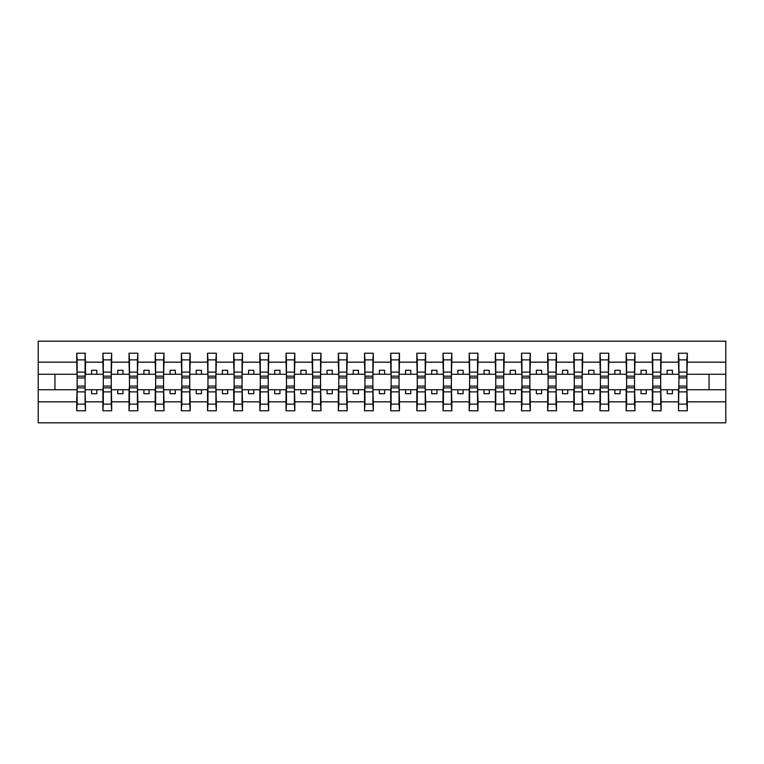 <?xml version="1.0" encoding="UTF-8"?>
<svg xmlns="http://www.w3.org/2000/svg" width="764" height="764" viewBox="0 0 764 764"><rect width="100%" height="100%" fill="white"/><g stroke="black" fill="none" stroke-linecap="round" stroke-linejoin="round"><path stroke-width="1.15" d="M77.135 386.603L76.715 401.835L38.2 401.835L38.2 422.817L725.8 422.817L725.8 401.835L687.285 401.835L687.285 410.784L678.499 410.784L678.909 381.895M678.909 386.603L678.499 389.745L667.192 389.745L667.192 393.718L672.425 393.718L672.425 389.745M678.499 410.784L678.499 389.745M686.865 386.603L687.285 401.835M652.752 386.603L652.332 389.745L641.025 389.745L641.025 393.718L646.258 393.718L646.258 389.745M678.499 401.835L661.118 401.835L661.118 410.784L652.332 410.784L652.332 389.745M660.707 386.603L661.118 401.835M626.585 386.603L626.165 389.745L614.867 389.745L614.867 393.718L620.101 393.718L620.101 389.745M652.332 401.835L634.96 401.835L634.96 410.784L626.165 410.784L626.165 389.745M634.54 386.603L634.96 401.835M600.418 386.603L599.998 389.745L588.7 389.745L588.7 393.718L593.934 393.718L593.934 389.745M626.165 401.835L608.793 401.835L608.793 410.784L599.998 410.784L599.998 389.745M608.373 386.603L608.793 401.835M574.261 386.603L573.84 389.745L562.533 389.745L562.533 393.718L567.767 393.718L567.767 389.745M599.998 401.835L582.626 401.835L582.626 410.784L573.84 410.784L573.84 389.745M582.206 386.603L582.626 401.835M548.094 386.603L547.673 389.745L536.366 389.745L536.366 393.718L541.6 393.718L541.6 389.745M573.84 401.835L556.459 401.835L556.459 410.784L547.673 410.784L547.673 389.745M556.049 386.603L556.459 401.835M521.927 386.603L521.506 389.745L510.209 389.745L510.209 393.718L515.442 393.718L515.442 389.745M547.673 401.835L530.302 401.835L530.302 410.784L521.506 410.784L521.506 389.745M529.882 386.603L530.302 401.835M495.76 386.603L495.339 389.745L484.042 389.745L484.042 393.718L489.275 393.718L489.275 389.745M521.506 401.835L504.135 401.835L504.135 410.784L495.339 410.784L495.339 389.745M503.715 386.603L504.135 401.835M469.602 386.603L469.182 389.745L457.875 389.745L457.875 393.718L463.108 393.718L463.108 389.745M495.339 401.835L477.968 401.835L477.968 410.784L469.182 410.784L469.182 389.745M477.548 386.603L477.968 401.835M443.435 386.603L443.015 389.745L431.708 389.745L431.708 393.718L436.941 393.718L436.941 389.745M469.182 401.835L451.81 401.835L451.81 410.784L443.015 410.784L443.015 389.745M451.39 386.603L451.81 401.835M417.268 386.603L416.848 389.745L405.55 389.745L405.55 393.718L410.784 393.718L410.784 389.745M443.015 401.835L425.643 401.835L425.643 410.784L416.848 410.784L416.848 389.745M425.223 386.603L425.643 401.835M391.101 386.603L390.69 389.745L379.383 389.745L379.383 393.718L384.617 393.718L384.617 389.745M416.848 401.835L399.476 401.835L399.476 410.784L390.69 410.784L390.69 389.745M399.056 386.603L399.476 401.835M364.944 386.603L364.523 389.745L353.216 389.745L353.216 393.718L358.45 393.718L358.45 389.745M390.69 401.835L373.309 401.835L373.309 410.784L364.523 410.784L364.523 389.745M372.899 386.603L373.309 401.835M338.777 386.603L338.356 389.745L327.059 389.745L327.059 393.718L332.292 393.718L332.292 389.745M364.523 401.835L347.152 401.835L347.152 410.784L338.356 410.784L338.356 389.745M346.732 386.603L347.152 401.835M312.61 386.603L312.189 389.745L300.892 389.745L300.892 393.718L306.125 393.718L306.125 389.745M338.356 401.835L320.985 401.835L320.985 410.784L312.189 410.784L312.189 389.745M320.565 386.603L320.985 401.835M286.452 386.603L286.032 389.745L274.725 389.745L274.725 393.718L279.958 393.718L279.958 389.745M312.189 401.835L294.818 401.835L294.818 410.784L286.032 410.784L286.032 389.745M294.398 386.603L294.818 401.835M260.285 386.603L259.865 389.745L248.558 389.745L248.558 393.718L253.791 393.718L253.791 389.745M286.032 401.835L268.661 401.835L268.661 410.784L259.865 410.784L259.865 389.745M268.24 386.603L268.661 401.835M234.118 386.603L233.698 389.745L222.4 389.745L222.4 393.718L227.634 393.718L227.634 389.745M259.865 401.835L242.494 401.835L242.494 410.784L233.698 410.784L233.698 389.745M242.073 386.603L242.494 401.835M207.951 386.603L207.541 389.745L196.233 389.745L196.233 393.718L201.467 393.718L201.467 389.745M233.698 401.835L216.327 401.835L216.327 410.784L207.541 410.784L207.541 389.745M215.906 386.603L216.327 401.835M181.794 386.603L181.374 389.745L170.066 389.745L170.066 393.718L175.3 393.718L175.3 389.745M207.541 401.835L190.16 401.835L190.16 410.784L181.374 410.784L181.374 389.745M189.739 386.603L190.16 401.835M155.627 386.603L155.207 389.745L143.899 389.745L143.899 393.718L149.133 393.718L149.133 389.745M181.374 401.835L164.002 401.835L164.002 410.784L155.207 410.784L155.207 389.745M163.582 386.603L164.002 401.835M129.46 386.603L129.04 389.745L117.742 389.745L117.742 393.718L122.975 393.718L122.975 389.745M155.207 401.835L137.835 401.835L137.835 410.784L129.04 410.784L129.04 389.745M137.415 386.603L137.835 401.835M103.293 386.603L102.882 389.745L91.575 389.745L91.575 393.718L96.808 393.718L96.808 389.745M129.04 401.835L111.668 401.835L111.668 410.784L102.882 410.784L102.882 389.745M111.248 386.603L111.668 401.835M678.499 353.216L687.285 353.216L686.865 359.873L678.909 359.873L678.499 353.216L678.499 362.165L661.118 362.165L660.707 377.397M678.909 377.397L678.499 362.165M652.332 353.216L661.118 353.216L660.707 359.873L652.752 359.873L652.332 353.216L652.332 362.165L634.96 362.165L634.54 377.397M652.752 377.397L652.332 362.165M626.165 353.216L634.96 353.216L634.54 359.873L626.585 359.873L626.165 353.216L626.165 362.165L608.793 362.165L608.373 377.397M626.585 377.397L626.165 362.165M599.998 353.216L608.793 353.216L608.373 359.873L600.418 359.873L599.998 353.216L599.998 362.165L582.626 362.165L582.206 377.397M600.418 377.397L599.998 362.165M573.84 353.216L582.626 353.216L582.206 359.873L574.261 359.873L573.84 353.216L573.84 362.165L556.459 362.165L556.049 377.397M574.261 377.397L573.84 362.165M547.673 353.216L556.459 353.216L556.049 359.873L548.094 359.873L547.673 353.216L547.673 362.165L530.302 362.165L529.882 377.397M548.094 377.397L547.673 362.165M521.506 353.216L530.302 353.216L529.882 359.873L521.927 359.873L521.506 353.216L521.506 362.165L504.135 362.165L503.715 377.397M521.927 377.397L521.506 362.165M495.339 353.216L504.135 353.216L503.715 359.873L495.76 359.873L495.339 353.216L495.339 362.165L477.968 362.165L477.548 377.397M495.76 377.397L495.339 362.165M469.182 353.216L477.968 353.216L477.548 359.873L469.602 359.873L469.182 353.216L469.182 362.165L451.81 362.165L451.39 377.397M469.602 377.397L469.182 362.165M443.015 353.216L451.81 353.216L451.39 359.873L443.435 359.873L443.015 353.216L443.015 362.165L425.643 362.165L425.223 377.397M443.435 377.397L443.015 362.165M416.848 353.216L425.643 353.216L425.223 359.873L417.268 359.873L416.848 353.216L416.848 362.165L399.476 362.165L399.056 377.397M417.268 377.397L416.848 362.165M390.69 353.216L399.476 353.216L399.056 359.873L391.101 359.873L390.69 353.216L390.69 362.165L373.309 362.165L372.899 377.397M391.101 377.397L390.69 362.165M364.523 353.216L373.309 353.216L372.899 359.873L364.944 359.873L364.523 353.216L364.523 362.165L347.152 362.165L346.732 377.397M364.944 377.397L364.523 362.165M338.356 353.216L347.152 353.216L346.732 359.873L338.777 359.873L338.356 353.216L338.356 362.165L320.985 362.165L320.565 377.397M338.777 377.397L338.356 362.165M312.189 353.216L320.985 353.216L320.565 359.873L312.61 359.873L312.189 353.216L312.189 362.165L294.818 362.165L294.398 377.397M312.61 377.397L312.189 362.165M286.032 353.216L294.818 353.216L294.398 359.873L286.452 359.873L286.032 353.216L286.032 362.165L268.661 362.165L268.24 377.397M286.452 377.397L286.032 362.165M259.865 353.216L268.661 353.216L268.24 359.873L260.285 359.873L259.865 353.216L259.865 362.165L242.494 362.165L242.073 377.397M260.285 377.397L259.865 362.165M233.698 353.216L242.494 353.216L242.073 359.873L234.118 359.873L233.698 353.216L233.698 362.165L216.327 362.165L215.906 377.397M234.118 377.397L233.698 362.165M207.541 353.216L216.327 353.216L215.906 359.873L207.951 359.873L207.541 353.216L207.541 362.165L190.16 362.165L189.739 377.397M207.951 377.397L207.541 362.165M181.374 353.216L190.16 353.216L189.739 359.873L181.794 359.873L181.374 353.216L181.374 362.165L164.002 362.165L163.582 377.397M181.794 377.397L181.374 362.165M155.207 353.216L164.002 353.216L163.582 359.873L155.627 359.873L155.207 353.216L155.207 362.165L137.835 362.165L137.415 377.397M155.627 377.397L155.207 362.165M129.04 353.216L137.835 353.216L137.415 359.873L129.46 359.873L129.04 353.216L129.04 362.165L111.668 362.165L111.248 377.397M129.46 377.397L129.04 362.165M102.882 353.216L111.668 353.216L111.248 359.873L103.293 359.873L102.882 353.216L102.882 362.165L85.501 362.165L85.09 353.216L85.09 382.105M103.293 377.397L102.882 362.165M76.715 401.835L76.715 410.784L85.501 410.784L85.09 386.603M85.09 359.873L77.135 359.873L76.715 353.216L76.715 362.165L38.2 362.165L38.2 341.183L725.8 341.183L725.8 362.165L687.285 362.165L686.865 377.397M77.135 377.397L76.715 362.165M687.285 353.216L687.285 362.165M661.118 353.216L661.118 362.165M634.96 353.216L634.96 362.165M608.793 353.216L608.793 362.165M582.626 353.216L582.626 362.165M556.459 353.216L556.459 362.165M530.302 353.216L530.302 362.165M504.135 353.216L504.135 362.165M477.968 353.216L477.968 362.165M451.81 353.216L451.81 362.165M425.643 353.216L425.643 362.165M399.476 353.216L399.476 362.165M373.309 353.216L373.309 362.165M347.152 353.216L347.152 362.165M320.985 353.216L320.985 362.165M294.818 353.216L294.818 362.165M268.661 353.216L268.661 362.165M242.494 353.216L242.494 362.165M216.327 353.216L216.327 362.165M190.16 353.216L190.16 362.165M164.002 353.216L164.002 362.165M137.835 353.216L137.835 362.165M111.668 353.216L111.668 362.165M102.882 401.835L85.501 401.835M76.715 353.216L85.501 353.216M667.192 389.745L661.118 389.745M678.499 374.255L672.425 374.255L672.425 370.282L667.192 370.282L667.192 374.255L661.118 374.255M667.192 374.255L672.425 374.255M641.025 389.745L634.96 389.745M652.332 374.255L646.258 374.255L646.258 370.282L641.025 370.282L641.025 374.255L634.96 374.255M641.025 374.255L646.258 374.255M614.867 389.745L608.793 389.745M626.165 374.255L620.101 374.255L620.101 370.282L614.867 370.282L614.867 374.255L608.793 374.255M614.867 374.255L620.101 374.255M588.7 389.745L582.626 389.745M599.998 374.255L593.934 374.255L593.934 370.282L588.7 370.282L588.7 374.255L582.626 374.255M588.7 374.255L593.934 374.255M562.533 389.745L556.459 389.745M573.84 374.255L567.767 374.255L567.767 370.282L562.533 370.282L562.533 374.255L556.459 374.255M562.533 374.255L567.767 374.255M536.366 389.745L530.302 389.745M547.673 374.255L541.6 374.255L541.6 370.282L536.366 370.282L536.366 374.255L530.302 374.255M536.366 374.255L541.6 374.255M510.209 389.745L504.135 389.745M521.506 374.255L515.442 374.255L515.442 370.282L510.209 370.282L510.209 374.255L504.135 374.255M510.209 374.255L515.442 374.255M484.042 389.745L477.968 389.745M495.339 374.255L489.275 374.255L489.275 370.282L484.042 370.282L484.042 374.255L477.968 374.255M484.042 374.255L489.275 374.255M457.875 389.745L451.81 389.745M469.182 374.255L463.108 374.255L463.108 370.282L457.875 370.282L457.875 374.255L451.81 374.255M457.875 374.255L463.108 374.255M431.708 389.745L425.643 389.745M443.015 374.255L436.941 374.255L436.941 370.282L431.708 370.282L431.708 374.255L425.643 374.255M431.708 374.255L436.941 374.255M405.55 389.745L399.476 389.745M416.848 374.255L410.784 374.255L410.784 370.282L405.55 370.282L405.55 374.255L399.476 374.255M405.55 374.255L410.784 374.255M379.383 389.745L373.309 389.745M390.69 374.255L384.617 374.255L384.617 370.282L379.383 370.282L379.383 374.255L373.309 374.255M379.383 374.255L384.617 374.255M353.216 389.745L347.152 389.745M364.523 374.255L358.45 374.255L358.45 370.282L353.216 370.282L353.216 374.255L347.152 374.255M353.216 374.255L358.45 374.255M327.059 389.745L320.985 389.745M338.356 374.255L332.292 374.255L332.292 370.282L327.059 370.282L327.059 374.255L320.985 374.255M327.059 374.255L332.292 374.255M300.892 389.745L294.818 389.745M312.189 374.255L306.125 374.255L306.125 370.282L300.892 370.282L300.892 374.255L294.818 374.255M300.892 374.255L306.125 374.255M274.725 389.745L268.661 389.745M286.032 374.255L279.958 374.255L279.958 370.282L274.725 370.282L274.725 374.255L268.661 374.255M274.725 374.255L279.958 374.255M248.558 389.745L242.494 389.745M259.865 374.255L253.791 374.255L253.791 370.282L248.558 370.282L248.558 374.255L242.494 374.255M248.558 374.255L253.791 374.255M222.4 389.745L216.327 389.745M233.698 374.255L227.634 374.255L227.634 370.282L222.4 370.282L222.4 374.255L216.327 374.255M222.4 374.255L227.634 374.255M196.233 389.745L190.16 389.745M207.541 374.255L201.467 374.255L201.467 370.282L196.233 370.282L196.233 374.255L190.16 374.255M196.233 374.255L201.467 374.255M170.066 389.745L164.002 389.745M181.374 374.255L175.3 374.255L175.3 370.282L170.066 370.282L170.066 374.255L164.002 374.255M170.066 374.255L175.3 374.255M143.899 389.745L137.835 389.745M155.207 374.255L149.133 374.255L149.133 370.282L143.899 370.282L143.899 374.255L137.835 374.255M143.899 374.255L149.133 374.255M117.742 389.745L111.668 389.745M129.04 374.255L122.975 374.255L122.975 370.282L117.742 370.282L117.742 374.255L111.668 374.255M117.742 374.255L122.975 374.255M91.575 389.745L85.501 389.745M102.882 374.255L96.808 374.255L96.808 370.282L91.575 370.282L91.575 374.255L85.501 374.255L85.501 362.165M91.575 374.255L96.808 374.255M85.501 374.255L85.09 377.397M76.715 389.745L38.2 389.745L38.2 362.165M38.2 401.835L38.2 389.745M76.715 374.255L38.2 374.255M725.8 401.835L725.8 362.165M54.941 389.745L54.941 374.255M725.8 374.255L709.059 374.255L709.059 389.745L687.285 389.745M725.8 389.745L709.059 389.745M709.059 374.255L687.285 374.255M77.135 359.873L77.135 382.105M76.715 410.784L77.135 404.127L85.09 404.127L85.501 410.784M85.09 404.127L85.09 381.895M77.135 404.127L77.135 381.895M103.293 359.873L103.293 382.105M111.248 359.873L111.248 382.105M129.46 359.873L129.46 382.105M137.415 359.873L137.415 382.105M155.627 359.873L155.627 382.105M163.582 359.873L163.582 382.105M181.794 359.873L181.794 382.105M189.739 359.873L189.739 382.105M102.882 410.784L103.293 404.127L111.248 404.127L111.668 410.784M111.248 404.127L111.248 381.895M103.293 404.127L103.293 381.895M129.04 410.784L129.46 404.127L137.415 404.127L137.835 410.784M137.415 404.127L137.415 381.895M129.46 404.127L129.46 381.895M155.207 410.784L155.627 404.127L163.582 404.127L164.002 410.784M163.582 404.127L163.582 381.895M155.627 404.127L155.627 381.895M181.374 410.784L181.794 404.127L189.739 404.127L190.16 410.784M189.739 404.127L189.739 381.895M181.794 404.127L181.794 381.895M207.951 359.873L207.951 382.105M215.906 359.873L215.906 382.105M207.541 410.784L207.951 404.127L215.906 404.127L216.327 410.784M215.906 404.127L215.906 381.895M207.951 404.127L207.951 381.895M234.118 359.873L234.118 382.105M242.073 359.873L242.073 382.105M233.698 410.784L234.118 404.127L242.073 404.127L242.494 410.784M242.073 404.127L242.073 381.895M234.118 404.127L234.118 381.895M260.285 359.873L260.285 382.105M268.24 359.873L268.24 382.105M259.865 410.784L260.285 404.127L268.24 404.127L268.661 410.784M268.24 404.127L268.24 381.895M260.285 404.127L260.285 381.895M286.452 359.873L286.452 382.105M294.398 359.873L294.398 382.105M286.032 410.784L286.452 404.127L294.398 404.127L294.818 410.784M294.398 404.127L294.398 381.895M286.452 404.127L286.452 381.895M312.61 359.873L312.61 382.105M320.565 359.873L320.565 382.105M312.189 410.784L312.61 404.127L320.565 404.127L320.985 410.784M320.565 404.127L320.565 381.895M312.61 404.127L312.61 381.895M338.777 359.873L338.777 382.105M346.732 359.873L346.732 382.105M338.356 410.784L338.777 404.127L346.732 404.127L347.152 410.784M346.732 404.127L346.732 381.895M338.777 404.127L338.777 381.895M364.944 359.873L364.944 382.105M372.899 359.873L372.899 382.105M364.523 410.784L364.944 404.127L372.899 404.127L373.309 410.784M372.899 404.127L372.899 381.895M364.944 404.127L364.944 381.895M391.101 359.873L391.101 382.105M399.056 359.873L399.056 382.105M390.69 410.784L391.101 404.127L399.056 404.127L399.476 410.784M399.056 404.127L399.056 381.895M391.101 404.127L391.101 381.895M417.268 359.873L417.268 382.105M425.223 359.873L425.223 382.105M416.848 410.784L417.268 404.127L425.223 404.127L425.643 410.784M425.223 404.127L425.223 381.895M417.268 404.127L417.268 381.895M443.435 359.873L443.435 382.105M451.39 359.873L451.39 382.105M443.015 410.784L443.435 404.127L451.39 404.127L451.81 410.784M451.39 404.127L451.39 381.895M443.435 404.127L443.435 381.895M469.602 359.873L469.602 382.105M477.548 359.873L477.548 382.105M469.182 410.784L469.602 404.127L477.548 404.127L477.968 410.784M477.548 404.127L477.548 381.895M469.602 404.127L469.602 381.895M495.76 359.873L495.76 382.105M503.715 359.873L503.715 382.105M495.339 410.784L495.76 404.127L503.715 404.127L504.135 410.784M503.715 404.127L503.715 381.895M495.76 404.127L495.76 381.895M521.927 359.873L521.927 382.105M529.882 359.873L529.882 382.105M521.506 410.784L521.927 404.127L529.882 404.127L530.302 410.784M529.882 404.127L529.882 381.895M521.927 404.127L521.927 381.895M548.094 359.873L548.094 382.105M556.049 359.873L556.049 382.105M547.673 410.784L548.094 404.127L556.049 404.127L556.459 410.784M556.049 404.127L556.049 381.895M548.094 404.127L548.094 381.895M574.261 359.873L574.261 382.105M582.206 359.873L582.206 382.105M573.84 410.784L574.261 404.127L582.206 404.127L582.626 410.784M582.206 404.127L582.206 381.895M574.261 404.127L574.261 381.895M600.418 359.873L600.418 382.105M608.373 359.873L608.373 382.105M599.998 410.784L600.418 404.127L608.373 404.127L608.793 410.784M608.373 404.127L608.373 381.895M600.418 404.127L600.418 381.895M626.585 359.873L626.585 382.105M634.54 359.873L634.54 382.105M626.165 410.784L626.585 404.127L634.54 404.127L634.96 410.784M634.54 404.127L634.54 381.895M626.585 404.127L626.585 381.895M652.752 359.873L652.752 382.105M660.707 359.873L660.707 382.105M652.332 410.784L652.752 404.127L660.707 404.127L661.118 410.784M660.707 404.127L660.707 381.895M652.752 404.127L652.752 381.895M678.909 359.873L678.909 382.105M686.865 359.873L686.865 382.105M678.909 404.127L686.865 404.127L687.285 410.784M686.865 404.127L686.865 381.895M85.09 372.116L77.135 372.116M85.09 376.155L77.135 376.155M77.135 391.884L85.09 391.884M77.135 387.845L85.09 387.845M111.248 372.116L103.293 372.116M111.248 376.155L103.293 376.155M137.415 372.116L129.46 372.116M137.415 376.155L129.46 376.155M163.582 372.116L155.627 372.116M163.582 376.155L155.627 376.155M189.739 372.116L181.794 372.116M189.739 376.155L181.794 376.155M103.293 391.884L111.248 391.884M103.293 387.845L111.248 387.845M129.46 391.884L137.415 391.884M129.46 387.845L137.415 387.845M155.627 391.884L163.582 391.884M155.627 387.845L163.582 387.845M181.794 391.884L189.739 391.884M181.794 387.845L189.739 387.845M215.906 372.116L207.951 372.116M215.906 376.155L207.951 376.155M207.951 391.884L215.906 391.884M207.951 387.845L215.906 387.845M242.073 372.116L234.118 372.116M242.073 376.155L234.118 376.155M234.118 391.884L242.073 391.884M234.118 387.845L242.073 387.845M268.24 372.116L260.285 372.116M268.24 376.155L260.285 376.155M260.285 391.884L268.24 391.884M260.285 387.845L268.24 387.845M294.398 372.116L286.452 372.116M294.398 376.155L286.452 376.155M286.452 391.884L294.398 391.884M286.452 387.845L294.398 387.845M320.565 372.116L312.61 372.116M320.565 376.155L312.61 376.155M312.61 391.884L320.565 391.884M312.61 387.845L320.565 387.845M346.732 372.116L338.777 372.116M346.732 376.155L338.777 376.155M338.777 391.884L346.732 391.884M338.777 387.845L346.732 387.845M372.899 372.116L364.944 372.116M372.899 376.155L364.944 376.155M364.944 391.884L372.899 391.884M364.944 387.845L372.899 387.845M399.056 372.116L391.101 372.116M399.056 376.155L391.101 376.155M391.101 391.884L399.056 391.884M391.101 387.845L399.056 387.845M425.223 372.116L417.268 372.116M425.223 376.155L417.268 376.155M417.268 391.884L425.223 391.884M417.268 387.845L425.223 387.845M451.39 372.116L443.435 372.116M451.39 376.155L443.435 376.155M443.435 391.884L451.39 391.884M443.435 387.845L451.39 387.845M477.548 372.116L469.602 372.116M477.548 376.155L469.602 376.155M469.602 391.884L477.548 391.884M469.602 387.845L477.548 387.845M503.715 372.116L495.76 372.116M503.715 376.155L495.76 376.155M495.76 391.884L503.715 391.884M495.76 387.845L503.715 387.845M529.882 372.116L521.927 372.116M529.882 376.155L521.927 376.155M521.927 391.884L529.882 391.884M521.927 387.845L529.882 387.845M556.049 372.116L548.094 372.116M556.049 376.155L548.094 376.155M548.094 391.884L556.049 391.884M548.094 387.845L556.049 387.845M582.206 372.116L574.261 372.116M582.206 376.155L574.261 376.155M574.261 391.884L582.206 391.884M574.261 387.845L582.206 387.845M608.373 372.116L600.418 372.116M608.373 376.155L600.418 376.155M600.418 391.884L608.373 391.884M600.418 387.845L608.373 387.845M634.54 372.116L626.585 372.116M634.54 376.155L626.585 376.155M626.585 391.884L634.54 391.884M626.585 387.845L634.54 387.845M660.707 372.116L652.752 372.116M660.707 376.155L652.752 376.155M652.752 391.884L660.707 391.884M652.752 387.845L660.707 387.845M686.865 372.116L678.909 372.116M686.865 376.155L678.909 376.155M678.909 391.884L686.865 391.884M678.909 387.845L686.865 387.845M85.09 377.922L77.135 377.922M77.135 386.078L85.09 386.078M111.248 377.922L103.293 377.922M137.415 377.922L129.46 377.922M163.582 377.922L155.627 377.922M189.739 377.922L181.794 377.922M103.293 386.078L111.248 386.078M129.46 386.078L137.415 386.078M155.627 386.078L163.582 386.078M181.794 386.078L189.739 386.078M215.906 377.922L207.951 377.922M207.951 386.078L215.906 386.078M242.073 377.922L234.118 377.922M234.118 386.078L242.073 386.078M268.24 377.922L260.285 377.922M260.285 386.078L268.24 386.078M294.398 377.922L286.452 377.922M286.452 386.078L294.398 386.078M320.565 377.922L312.61 377.922M312.61 386.078L320.565 386.078M346.732 377.922L338.777 377.922M338.777 386.078L346.732 386.078M372.899 377.922L364.944 377.922M364.944 386.078L372.899 386.078M399.056 377.922L391.101 377.922M391.101 386.078L399.056 386.078M425.223 377.922L417.268 377.922M417.268 386.078L425.223 386.078M451.39 377.922L443.435 377.922M443.435 386.078L451.39 386.078M477.548 377.922L469.602 377.922M469.602 386.078L477.548 386.078M503.715 377.922L495.76 377.922M495.76 386.078L503.715 386.078M529.882 377.922L521.927 377.922M521.927 386.078L529.882 386.078M556.049 377.922L548.094 377.922M548.094 386.078L556.049 386.078M582.206 377.922L574.261 377.922M574.261 386.078L582.206 386.078M608.373 377.922L600.418 377.922M600.418 386.078L608.373 386.078M634.54 377.922L626.585 377.922M626.585 386.078L634.54 386.078M660.707 377.922L652.752 377.922M652.752 386.078L660.707 386.078M686.865 377.922L678.909 377.922M678.909 386.078L686.865 386.078"/></g></svg>
